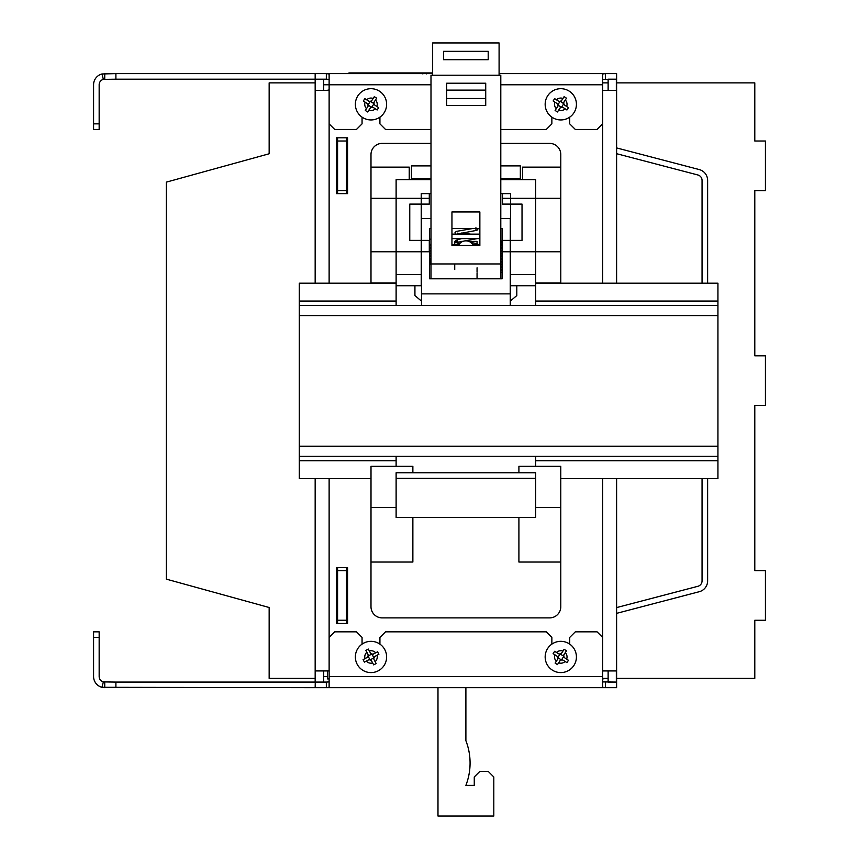 <?xml version="1.0" encoding="UTF-8"?>
<svg xmlns="http://www.w3.org/2000/svg" width="859" height="859" viewBox="0 0 859 859"><rect width="100%" height="100%" fill="white"/><g stroke="black" fill="none" stroke-linecap="round" stroke-linejoin="round"><path stroke-width="1.29" d="M602.664 79.372L616.332 79.2L608.129 79.2L608.129 90.356L608.129 79.2L616.612 79.2L616.612 283.202L616.612 73.616L499.09 73.616M602.664 681.906L616.332 682.078L608.129 682.078L608.129 670.922L608.129 682.078L616.332 682.078L616.332 670.922L602.664 670.922L602.664 478.581L602.664 670.922L616.332 670.922L616.612 682.078L616.612 478.581L616.612 687.662L315.167 687.662L315.457 670.922L329.126 670.922L315.457 670.922L315.457 682.078L326.334 682.078L326.334 687.662L329.126 687.307L329.126 637.421L334.709 631.837L356.485 631.837L362.058 637.421L362.058 644.132M616.332 79.2L616.332 90.356L602.664 90.356L616.332 90.356L616.612 79.2M315.457 90.356L329.126 90.356L315.457 90.356L315.457 79.2L315.457 90.356M315.457 682.078L315.167 478.581L315.167 682.078L315.167 678.395L269.157 678.395L269.157 607.506L166.356 579.149L166.356 182.129L269.157 153.772L269.157 82.883L315.167 82.883L315.167 79.2L323.66 79.2L323.66 90.356L323.66 79.2L315.457 79.2L326.334 79.2L326.334 73.616L115.901 73.616L115.901 79.2L315.167 79.2L315.167 283.202L315.167 73.616M323.66 670.922L323.66 682.078L323.66 670.922M347.551 137.805L336.384 137.805L336.384 193.629L347.551 193.629L347.551 137.805L336.384 137.805L336.384 193.629L347.551 193.629L347.551 137.805M347.551 567.649L336.384 567.649L336.384 623.473L347.551 623.473L347.551 567.649L336.384 567.649L336.384 623.473L347.551 623.473L347.551 567.649M605.445 682.078L605.445 687.662L602.664 687.307L602.664 637.421L597.08 631.837L575.305 631.837L569.721 637.421L569.721 644.132M362.058 117.146L362.058 123.857L356.485 129.441L334.709 129.441L329.126 123.857L329.126 73.971L326.334 73.616L432.657 73.616M329.126 79.372L326.334 79.2M569.721 117.146L569.721 123.857L575.305 129.441L597.08 129.441L602.664 123.857L602.664 73.971L605.445 73.616L605.445 79.2M379.925 644.132L379.925 637.421L385.508 631.837L546.281 631.837L551.865 637.421L551.865 644.132M329.126 681.906L326.334 682.078M430.993 129.441L385.508 129.441L379.925 123.857L379.925 117.146M551.865 117.146L551.865 123.857L546.281 129.441L500.797 129.441M479.859 244.751L472.955 244.751A8.375 8.375 0 0 0 458.792 244.751L451.952 244.751M451.952 238.609L479.859 238.609M500.797 240.541A5.583 5.583 0 0 1 502.161 244.192M451.952 234.142L479.859 234.142M429.586 258.774A13.959 13.959 0 0 0 430.993 264.883M510.246 305.536L510.246 218.508L500.797 218.508M500.797 228.558L502.161 228.558L502.161 278.799L429.586 278.799L429.586 228.558L430.993 228.558M451.952 228.558L479.859 228.558M510.246 301.133L516.807 295.55L516.807 285.736M421.49 305.536L421.49 218.508L430.993 218.508M421.49 301.133L414.929 295.55L414.929 285.736M499.09 75.227L499.09 42.95L432.657 42.95L432.657 75.227M443.545 51.325L443.545 59.7L488.202 59.7L488.202 51.325L443.545 51.325M446.648 90.12L485.722 90.12M485.722 98.495L446.648 98.495M510.246 293.875L421.49 293.875M430.993 179.681L396.117 179.681L396.117 274.579L421.232 274.579L421.232 285.736L396.117 285.736L396.117 305.536M500.797 193.629L510.547 193.629L510.547 285.736L535.672 285.736L535.672 305.536M477.056 267.815L477.056 272.249M477.056 273.237L477.056 278.799M454.733 269.522L454.733 263.949M454.733 244.751L454.733 241.39L457.847 241.39M461.766 241.39L462.894 241.39M468.853 241.39L477.056 241.39L477.056 243.967M396.117 274.579L396.117 285.736M396.117 478.323L396.117 517.408L535.672 517.408L535.672 472.751L396.117 472.751L396.117 478.323L535.672 478.323M396.117 456.258L396.117 466.297M535.672 456.258L535.672 466.297M535.672 285.736L535.672 179.681L500.797 179.681M430.993 193.629L421.232 193.629L421.232 274.579M535.672 274.579L510.547 274.579M357.247 664.404A15.634 15.634 0 0 0 377.659 671.104A15.634 15.634 0 0 0 385.476 651.101A15.634 15.634 0 0 0 365.945 642.167A15.634 15.634 0 0 0 357.247 664.404M363.078 659.658L364.409 662.117L366.299 661.086A6.249 6.249 0 0 0 372.666 662.976L373.697 664.877L376.145 663.545L375.125 661.655A6.249 6.249 0 0 0 377.015 655.288L378.905 654.257L377.573 651.809L375.684 652.829A6.249 6.249 0 0 0 369.316 650.939L368.296 649.05L365.837 650.381L366.868 652.271A6.249 6.249 0 0 0 364.978 658.638L363.078 659.658M364.978 658.638L368.404 656.781L369.735 659.229L366.299 661.086M372.666 662.976L371.764 661.312A2.792 2.792 0 0 0 367.974 660.184M374.009 657.811L370.068 659.948M369.316 650.939L370.229 652.615A2.792 2.792 0 0 0 374.009 653.742L372.248 654.698L373.579 657.146L375.34 656.19A2.792 2.792 0 0 0 374.213 659.98L375.125 661.655M367.985 656.104L371.926 653.967M366.643 657.726A2.792 2.792 0 0 0 367.77 653.946L366.868 652.271M377.015 655.288L375.34 656.19M374.009 653.742L375.684 652.829M569.345 643.874A15.634 15.634 0 0 0 548.203 647.697A15.634 15.634 0 0 0 550.834 669.011A15.634 15.634 0 0 0 572.266 667.572A15.634 15.634 0 0 0 569.345 643.874M566.468 650.821L564.127 649.297L562.956 651.101A6.249 6.249 0 0 0 556.46 652.464L554.656 651.283L553.132 653.624L554.935 654.805A6.249 6.249 0 0 0 556.288 661.301L555.118 663.094L557.448 664.63L558.629 662.826A6.249 6.249 0 0 0 565.125 661.462L566.929 662.643L568.454 660.303L566.65 659.121A6.249 6.249 0 0 0 565.286 652.625L566.468 650.821M565.286 652.625L563.16 655.9L560.82 654.365L562.956 651.101M556.46 652.464L558.049 653.506A2.792 2.792 0 0 0 561.915 652.69M557.738 657.64L560.186 653.892M565.125 661.462L563.536 660.421A2.792 2.792 0 0 0 559.671 661.226L560.766 659.551L558.425 658.026L557.33 659.701A2.792 2.792 0 0 0 556.525 655.836L554.935 654.805M563.848 656.276L561.399 660.034M564.245 654.225A2.792 2.792 0 0 0 565.061 658.08L566.65 659.121M556.288 661.301L557.33 659.701M559.671 661.226L558.629 662.826M569.345 91.226A15.634 15.634 0 0 0 548.203 95.048A15.634 15.634 0 0 0 550.834 116.362A15.634 15.634 0 0 0 572.266 114.923A15.634 15.634 0 0 0 569.345 91.226M566.468 98.184L564.127 96.648L562.956 98.452A6.249 6.249 0 0 0 556.46 99.816L554.656 98.635L553.132 100.975L554.935 102.157A6.249 6.249 0 0 0 556.288 108.653L555.118 110.457L557.448 111.981L558.629 110.177A6.249 6.249 0 0 0 565.125 108.814L566.929 109.995L568.454 107.654L566.65 106.473A6.249 6.249 0 0 0 565.286 99.977L566.468 98.184M565.286 99.977L563.16 103.252L560.82 101.727L562.956 98.452M556.46 99.816L558.049 100.857A2.792 2.792 0 0 0 561.915 100.052M557.738 104.991L560.186 101.244M565.125 108.814L563.536 107.772A2.792 2.792 0 0 0 559.671 108.588L560.766 106.913L558.425 105.378L557.33 107.053A2.792 2.792 0 0 0 556.525 103.198L554.935 102.157M563.848 103.638L561.399 107.386M564.245 101.577A2.792 2.792 0 0 0 565.061 105.432L566.65 106.473M556.288 108.653L557.33 107.053M559.671 108.588L558.629 110.177M379.538 91.226A15.634 15.634 0 0 0 358.407 95.048A15.634 15.634 0 0 0 361.038 116.362A15.634 15.634 0 0 0 382.47 114.923A15.634 15.634 0 0 0 379.538 91.226M376.671 98.184L374.331 96.648L373.16 98.452A6.249 6.249 0 0 0 366.664 99.816L364.86 98.635L363.336 100.975L365.129 102.157A6.249 6.249 0 0 0 366.492 108.653L365.322 110.457L367.652 111.981L368.833 110.177A6.249 6.249 0 0 0 375.329 108.814L377.133 109.995L378.658 107.654L376.854 106.473A6.249 6.249 0 0 0 375.49 99.977L376.671 98.184M375.49 99.977L373.354 103.252L371.024 101.727L373.16 98.452M366.664 99.816L368.253 100.857A2.792 2.792 0 0 0 372.119 100.052M367.942 104.991L370.39 101.244M375.329 108.814L373.74 107.772A2.792 2.792 0 0 0 369.875 108.588L370.97 106.913L368.629 105.378L367.534 107.053A2.792 2.792 0 0 0 366.729 103.198L365.129 102.157M374.052 103.638L371.593 107.386M374.449 101.577A2.792 2.792 0 0 0 375.265 105.432L376.854 106.473M366.492 108.653L367.534 107.053M369.875 108.588L368.833 110.177M346.499 567.649L346.499 570.623L337.576 570.623L337.576 623.473M346.499 570.623L346.499 623.473M346.499 137.805L346.499 193.629M346.499 620.252L337.576 620.252M337.576 567.649L337.576 570.623M337.576 137.805L337.576 193.629M346.499 141.005L337.576 141.005M346.499 190.623L337.576 190.623M329.126 89.916L327.032 90.356M606.755 678.395L602.664 678.9M329.126 678.9L327.429 678.9L327.429 670.922M382.255 72.951L385.766 72.951L385.766 73.616M382.008 72.951L376.833 72.951L376.833 73.616M348.915 73.616L348.915 72.94L432.657 72.94L428.297 72.951L428.297 73.616M422.746 73.863L425.205 72.994A2.792 2.792 0 0 0 424.131 72.994L426.601 73.863M518.911 517.408L518.911 562.033L560.777 562.033L560.777 507.508L535.672 507.508M500.797 143.389L549.631 143.389A11.167 11.167 0 0 1 560.787 154.556L560.787 251.762L502.483 251.762L502.483 240.38L522.025 240.38L522.025 204.109L502.483 204.109L502.483 198.311L560.787 198.311M430.993 143.389L382.158 143.389A11.167 11.167 0 0 0 370.991 154.556L370.991 251.762L429.296 251.762L429.296 240.38L409.764 240.38L409.764 204.109L429.296 204.109L429.296 198.311L370.991 198.311M299.265 446.208L717.941 446.208L717.941 478.581L560.777 478.581L560.787 606.722A11.167 11.167 0 0 1 549.631 617.889L382.158 617.889A11.167 11.167 0 0 1 370.991 606.722L370.991 478.581L299.265 478.581L299.265 305.536L717.941 305.536L717.941 283.202L535.672 283.202M370.991 283.202L396.117 282.955L370.991 282.944L370.991 251.762M560.787 251.762L560.787 283.202M396.117 507.508L371.002 507.508L371.002 562.033L412.868 562.033L412.868 517.408M522.551 167.118L560.787 167.129L522.551 167.118L522.551 179.681M409.228 179.681L409.228 167.129L370.991 167.129L409.228 167.118M429.296 193.629L429.296 198.311M502.483 193.629L502.483 198.311M560.787 282.944L535.672 282.944L560.787 282.955M412.868 472.751L412.868 466.297L371.002 466.297L371.002 507.508M560.777 507.508L560.777 466.297L518.911 466.297L518.911 472.751M430.993 278.799L430.993 75.227L500.797 75.227L500.797 278.799M500.797 272.378L502.161 272.378M500.797 270.789L502.161 270.789M500.797 269.211L502.161 269.211M500.797 267.632L502.161 267.632M500.797 264.475L502.161 264.475M500.797 266.054L502.161 266.054M500.797 262.897L502.161 262.897M500.797 261.319L502.161 261.319M500.797 259.74L502.161 259.74M500.797 258.162L502.161 258.162M500.797 256.583L502.161 256.583M500.797 255.005L502.161 255.005M500.797 253.426L502.161 253.426M500.797 251.848L502.161 251.848M500.797 250.27L502.161 250.27M500.797 248.691L502.161 248.691M500.797 247.113L502.161 247.113M500.797 245.534L502.161 245.534M500.797 244.203L502.161 244.203M430.993 165.884L411.461 165.884L411.461 178.726L430.993 178.726M411.461 179.681L411.461 178.726M429.586 239.178L430.993 239.178M500.797 165.884L520.339 165.884L520.339 179.681M520.339 178.726L500.797 178.726M430.993 263.949L500.797 263.949M479.859 245.449L451.952 245.449L451.952 211.948L479.859 211.948L479.859 245.449M485.722 83.216L485.722 105.539L446.648 105.539L446.648 83.216L485.722 83.216M430.993 244.246L429.586 244.246M430.993 245.577L429.586 245.577M430.993 247.156L429.586 247.156M430.993 248.734L429.586 248.734M430.993 250.313L429.586 250.313M430.993 251.891L429.586 251.891M430.993 253.469L429.586 253.469M430.993 255.048L429.586 255.048M430.993 256.626L429.586 256.626M430.993 258.205L429.586 258.205M430.993 259.783L429.618 259.783M430.993 261.361L429.833 261.361M430.993 262.94L430.219 262.94M717.941 446.208L717.941 305.536M299.265 305.536L299.265 283.202L396.117 283.202M717.941 456.258L299.265 456.258M475.907 244.751A1.396 1.396 0 0 1 478.431 244.751M602.664 90.356L602.664 283.202L602.664 90.356M707.623 283.202L707.623 180.379A11.167 11.167 0 0 0 699.29 169.577L616.612 147.92M616.612 613.358L699.29 591.701A11.167 11.167 0 0 0 707.623 580.899L707.623 478.581M101.953 687.307L103.348 681.906A5.583 5.583 0 0 1 99.161 676.495L99.161 631.837L93.577 631.837L93.577 676.495A11.167 11.167 0 0 0 101.953 687.307L315.167 687.662M99.161 123.857L93.577 123.857L93.577 129.441L99.161 129.441L99.161 84.773A5.583 5.583 0 0 1 103.348 79.372L115.901 79.2M103.348 681.906L115.901 682.078L115.901 687.662M315.167 682.078L115.901 682.078M702.05 478.581L702.05 580.899A5.583 5.583 0 0 1 697.873 586.3L616.612 607.581M616.612 153.697L697.873 174.978A5.583 5.583 0 0 1 702.05 180.379L702.05 283.202M590.401 73.616L588.705 73.616L590.401 73.616M566.371 73.616L560.787 73.616M538.464 73.616L532.881 73.616M510.547 73.616L504.974 73.616M426.816 73.616L421.232 73.616M398.909 73.616L393.325 73.616M370.991 73.616L365.408 73.616M343.085 73.616L326.334 73.616M93.577 123.857L93.577 84.773A11.167 11.167 0 0 1 101.953 73.971L115.901 73.616M99.161 637.421L93.577 637.421M103.348 79.372L101.953 73.971M104.744 79.2L104.744 73.616M104.744 682.078L104.744 687.662M465.889 687.662L465.889 740.694A61.633 61.633 0 0 1 465.889 785.351L474.265 785.351L474.265 776.976L479.848 771.393L488.223 771.393L493.807 776.976L493.807 816.05L437.983 816.05L437.983 687.662M616.612 82.883L754.793 82.883L754.793 141.016L765.423 141.016L765.423 190.644L754.793 190.644L754.793 355.83L765.423 355.83L765.423 405.448L754.793 405.448L754.793 570.634L765.423 570.634L765.423 620.262L754.793 620.262L754.793 678.395L616.612 678.395M602.664 82.883L608.129 82.883M608.129 678.395L602.664 678.395M329.126 123.857L329.126 283.202L329.126 123.857M329.126 478.581L329.126 637.421L329.126 478.581M323.66 84.773L430.993 84.773M602.664 84.773L500.797 84.773M602.664 676.495L329.126 676.495M327.429 676.495L323.66 676.495M299.265 301.069L396.117 301.069M535.672 301.069L717.941 301.069M717.941 315.575L299.265 315.575M717.941 460.725L535.672 460.725M396.117 460.725L299.265 460.725M459.404 243.892L455.184 242.109L455.474 240.434L461.616 238.609M477.056 243.623L470.893 242.517M462.561 241.519L461.648 241.411M457.407 240.574L457.428 242.378L464.043 241.046M475.94 229.525L475.929 227.721M472.493 228.558L456.354 231.393L455.034 232.542L455.313 234.142M461.519 233.036L470.796 234.142M477.217 238.609L465.202 240.864M470.657 228.558L471.709 228.687M457.718 233.1L457.299 234.013L476.949 230.298L478.302 228.558"/></g></svg>
